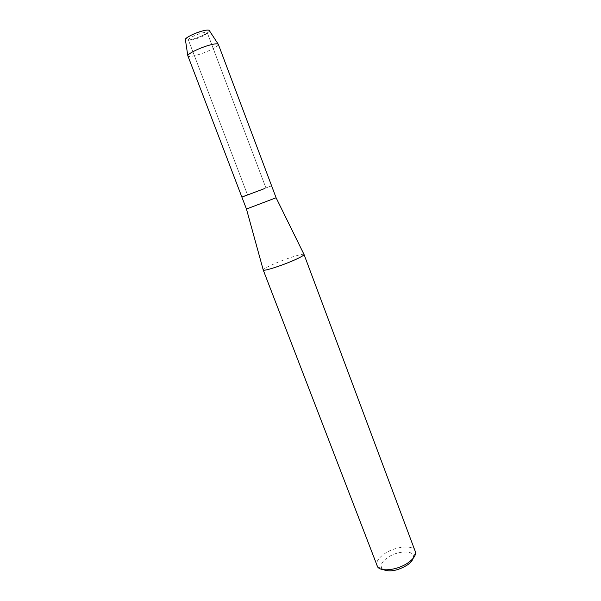<?xml version="1.0" encoding="UTF-8"?>
<svg xmlns="http://www.w3.org/2000/svg" width="601" height="601" viewBox="0 0 601 601"><rect width="100%" height="100%" fill="white"/><g stroke="black" fill="none" stroke-linecap="round" stroke-linejoin="round"><path stroke-width="0.45" stroke-dasharray="3 2.25" d="M201.756 33.055C205.046 32.206 206.887 32.093 207.262 32.717C206.256 34.783 201.823 37.052 193.965 39.538C190.637 40.41 188.774 40.53 188.361 39.899C189.338 37.848 193.8 35.564 201.756 33.055C205.046 32.206 206.887 32.093 207.262 32.717C206.256 34.783 201.823 37.052 193.965 39.538C190.637 40.41 188.774 40.53 188.361 39.899C189.338 37.848 193.8 35.564 201.756 33.055M209.373 30.651C209.937 32.274 200.118 37.232 192.5 39.23C188.436 40.297 186.07 40.47 185.409 39.756C186.07 40.47 188.436 40.297 192.5 39.23C200.118 37.232 209.937 32.274 209.373 30.651M261.157 189.833L247.559 194.934L261.157 189.833M276.107 197.744L246.448 209.013M241.88 197.098L271.607 185.807L247.537 194.859M303.993 254.403C303.272 253.104 285.648 258.768 273.523 264.132C267.002 267.009 263.569 268.925 263.208 269.894M415.374 551.102C413.36 544.438 394.992 546.286 384.234 553.972C378.329 558.164 375.88 562.085 376.902 565.714M413.218 558.239L413.458 556.624C413.713 549.862 397.066 550.726 387.39 557.728C381.77 561.83 379.975 565.443 382.003 568.569L383.258 569.62M218.336 44.346C219.395 46.097 206.654 52.43 196.812 55.119C191.449 56.584 188.444 56.862 187.805 55.946M207.262 32.717L265.927 187.963L207.262 32.717M413.458 556.624L415.659 552.537M382.003 568.569L377.646 566.976M188.361 39.899L247.559 194.934L188.361 39.899"/><path stroke-width="0.9" d="M209.171 30.335C208.307 29.81 206.045 30.02 202.372 30.974C193.056 33.859 187.384 36.661 185.356 39.381L185.409 39.756C184.064 38.389 194.326 33.047 202.372 30.974C206.699 29.87 209.035 29.765 209.373 30.651L218.336 44.346L276.099 197.759L303.993 254.403M247.537 194.859L241.88 197.098L246.455 209.02L276.099 197.759M263.937 188.812L241.88 197.098L263.937 188.812M263.208 269.894L263.246 270.022C263.448 271.502 281.689 265.71 294.159 260.143C300.613 257.266 303.911 255.387 304.053 254.524M263.223 269.984L377.646 566.976C381.304 572.197 398.425 569.853 408.38 562.574C413.21 559.073 415.637 555.73 415.659 552.537L304.038 254.478M383.258 569.62C389.884 572.235 397.937 570.68 407.418 564.963C410.551 562.724 412.481 560.485 413.218 558.239M241.88 197.098L187.79 55.615C187.895 53.602 200.201 47.637 209.576 45.105C214.234 43.843 217.089 43.505 218.125 44.098M246.455 209.02L263.246 270.022M185.356 39.381L187.79 55.615"/></g></svg>
